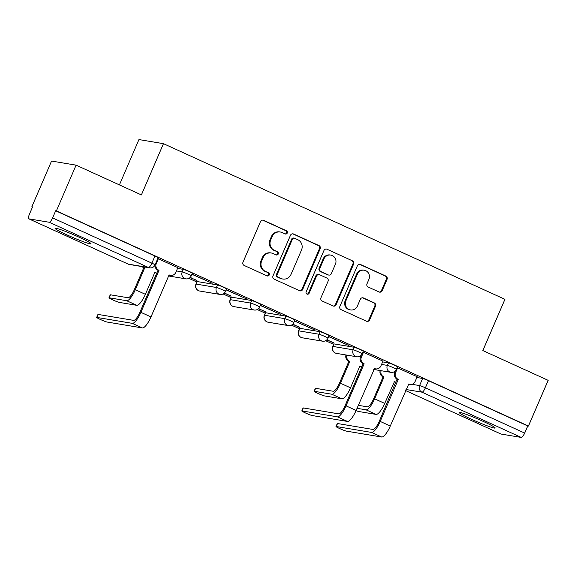 <?xml version="1.0" encoding="UTF-8"?>
<svg xmlns="http://www.w3.org/2000/svg" width="577" height="577" viewBox="0 0 577 577"><rect width="100%" height="100%" fill="white"/><g stroke="black" fill="none" stroke-linecap="round" stroke-linejoin="round"><path stroke-width="0.87" d="M287.274 233.021A1.724 1.652 99.5 0 0 286.452 230.757L263.595 220.342A2.459 2.358 99.5 0 0 260.472 221.611L242.982 262.218A2.459 2.358 99.5 0 0 244.165 265.456L267.021 275.878A1.724 1.652 99.5 0 0 269.207 274.984A1.724 1.652 99.5 0 0 268.377 272.719L265.42 271.37A7.883 7.544 99.5 0 1 261.648 261.013L263.105 257.63A7.883 7.544 99.5 0 1 273.094 253.548L276.051 254.897A1.724 1.652 99.5 0 0 278.237 254.003A1.724 1.652 99.5 0 0 277.414 251.738L274.457 250.389A7.883 7.544 99.5 0 1 270.678 240.032L272.135 236.649A7.883 7.544 99.5 0 1 282.131 232.567L285.088 233.916A1.724 1.652 99.5 0 0 287.274 233.021M285.132 233.937A1.724 1.652 99.5 0 0 285.73 230.634L262.881 220.219A2.459 2.358 99.5 0 0 262.665 220.133M267.064 275.893A1.724 1.652 99.5 0 0 267.663 272.596L265.42 271.37M276.102 254.911A1.724 1.652 99.5 0 0 276.7 251.615L274.457 250.389M354.271 347.289L334.025 343.906A5.02 0.361 -156.7 0 0 333.802 343.921L332.713 346.445A5.02 0.361 23.3 0 1 332.936 346.431L353.182 349.821A5.02 0.361 23.3 0 1 358.36 351.768A5.02 0.361 23.3 0 1 362.168 353.802L363.258 351.27A5.02 0.361 -156.7 0 0 359.442 349.244A5.02 0.361 -156.7 0 0 354.271 347.289L353.182 349.821A5.02 4.804 -80.5 0 0 356.737 356.766A5.02 5.02 0 0 0 362.168 353.802M320.076 331.703L299.838 328.32A5.02 0.361 -156.7 0 0 299.614 328.335L298.525 330.866A5.02 0.361 23.3 0 1 298.749 330.852L318.987 334.234A5.02 0.361 23.3 0 1 324.166 336.182A5.02 0.361 23.3 0 1 327.981 338.216L329.07 335.691A5.02 0.361 -156.7 0 0 325.255 333.657A5.02 0.361 -156.7 0 0 320.076 331.703L318.987 334.234A5.02 4.804 -80.5 0 0 322.543 341.18A5.02 5.02 0 0 0 327.981 338.216M285.889 316.124L265.651 312.741A5.02 0.361 -156.7 0 0 265.427 312.748L264.338 315.28A5.02 0.361 23.3 0 1 264.562 315.266L284.8 318.648A5.02 0.361 23.3 0 1 289.979 320.603A5.02 0.361 23.3 0 1 293.794 322.63L294.883 320.105A5.02 0.361 -156.7 0 0 291.068 318.071A5.02 0.361 -156.7 0 0 285.889 316.124L284.8 318.648A5.02 4.804 -80.5 0 0 288.356 325.594A5.02 5.02 0 0 0 293.794 322.63M251.702 300.538L231.464 297.155A5.02 0.361 -156.7 0 0 231.233 297.169L230.151 299.694A5.02 0.361 23.3 0 1 230.374 299.679L250.613 303.069A5.02 0.361 23.3 0 1 255.791 305.017A5.02 0.361 23.3 0 1 259.607 307.051L260.696 304.519A5.02 0.361 -156.7 0 0 256.88 302.492A5.02 0.361 -156.7 0 0 251.702 300.538L250.613 303.069A5.02 4.804 -80.5 0 0 254.168 310.015A5.02 5.02 0 0 0 259.607 307.051M217.515 284.951L197.269 281.569A5.02 0.361 -156.7 0 0 197.045 281.583L195.956 284.115A5.02 0.361 23.3 0 1 196.187 284.1L216.425 287.483A5.02 0.361 23.3 0 1 221.604 289.43A5.02 0.361 23.3 0 1 225.419 291.464L226.501 288.94A5.02 0.361 -156.7 0 0 222.693 286.906A5.02 0.361 -156.7 0 0 217.515 284.951L216.425 287.483A5.02 4.804 -80.5 0 0 219.981 294.429A5.02 5.02 0 0 0 225.419 291.464M78.623 236.981A19.568 1.406 -156.7 0 0 55.067 228.304A19.568 1.406 -156.7 0 0 67.466 235.113A19.568 1.406 -156.7 0 0 91.015 243.782A19.568 1.406 -156.7 0 0 78.623 236.981M482.747 421.188A19.568 1.406 -156.7 0 0 459.198 412.512A19.568 1.406 -156.7 0 0 471.589 419.32A19.568 1.406 -156.7 0 0 495.145 427.99A19.568 1.406 -156.7 0 0 482.747 421.188M379.039 291.984A2.459 2.358 99.5 0 0 382.162 290.714L387.066 279.318A2.459 2.358 99.5 0 0 385.89 276.08L360.502 264.511A2.459 2.358 99.5 0 0 357.379 265.788L339.896 306.394A2.459 2.358 99.5 0 0 341.072 309.633L366.46 321.201A2.459 2.358 99.5 0 0 369.583 319.925L375.504 306.163A2.459 2.358 99.5 0 0 374.329 302.925L363.46 297.977A2.459 2.358 99.5 0 0 360.344 299.254L357.401 306.077A6.585 6.304 99.5 0 1 350.564 309.95A6.585 6.304 99.5 0 1 345.89 300.826L357.408 274.097A6.585 6.304 99.5 0 1 364.246 270.224A6.585 6.304 99.5 0 1 368.912 279.34L366.994 283.797A2.459 2.358 99.5 0 0 368.176 287.036L379.039 291.984M49.189 222.253L28.951 218.871A5.02 1.406 -65.5 0 1 28.85 218.842A5.02 1.406 -65.5 0 1 29.499 214.031L32.572 206.912L31.85 206.79L51.548 161.055L76.085 165.152L141.394 194.925L163.464 143.673L504.911 299.312L482.841 350.564L548.15 380.33L528.453 426.064L56.387 210.893L55.673 210.771L52.601 217.897L151.881 263.148A5.02 0.361 23.3 0 1 155.062 264.893L158.127 257.768A5.02 0.361 23.3 0 0 154.946 256.022L151.881 263.148A5.02 1.406 -65.5 0 1 148.469 267.504L49.189 222.253A5.02 1.406 -65.5 0 0 52.601 217.897M76.085 165.152L56.387 210.893M320.163 248.824A2.459 2.358 99.5 0 0 318.987 245.586L293.599 234.017A2.459 2.358 99.5 0 0 290.476 235.293L272.993 275.9A2.459 2.358 99.5 0 0 274.169 279.138L299.557 290.707A2.459 2.358 99.5 0 0 302.68 289.43L320.163 248.824L319.449 248.701A2.459 2.358 99.5 0 0 318.273 245.47L292.885 233.894A2.459 2.358 99.5 0 0 292.676 233.815M327.051 249.264L352.439 260.833A2.459 2.358 99.5 0 1 353.614 264.071L336.131 304.678A2.459 2.358 99.5 0 1 333.008 305.954L322.139 300.999A2.459 2.358 99.5 0 1 320.963 297.768L328.053 281.295A2.459 2.358 99.5 0 0 326.878 278.064L319.672 274.775A2.459 2.358 99.5 0 0 316.549 276.051L309.164 293.195A1.724 1.652 99.5 0 1 307.375 294.212A1.724 1.652 99.5 0 1 306.149 291.825L323.928 250.541A2.459 2.358 99.5 0 1 327.051 249.264L352.439 260.833M416.839 377.488L422.645 378.454L419.58 385.58A5.02 0.361 23.3 0 1 425.393 387.816L524.666 433.075A5.02 1.406 114.5 0 1 521.262 437.431L501.016 434.048A5.02 1.406 114.5 0 1 500.915 434.012A5.02 1.406 114.5 0 1 500.829 433.954M31.85 206.79L32.492 207.085M188.895 278.366L196.865 282.002M223.083 293.953L231.052 297.588M257.27 309.539L265.247 313.174M291.457 325.118L299.434 328.753M325.644 340.704L333.621 344.339M119.41 184.907L138.934 139.569L163.464 143.673M528.453 426.064L527.739 425.949L524.666 433.075M177.853 267.634L157.773 258.583M191.91 274.299L212.235 283.249L191.968 274.169M190.035 277.573L196.966 280.422M196.858 280.682L190.251 277.357M226.097 289.878L246.422 298.836L226.155 289.755M224.222 293.152L231.153 296.001M231.045 296.261L224.439 292.943M260.285 305.464L280.61 314.415L260.342 305.334M258.417 308.738L265.341 311.587M265.232 311.847L258.626 308.529M294.479 321.05L314.797 330.001L294.53 320.92M292.604 324.324L299.535 327.173M299.42 327.433L292.82 324.108M328.666 336.629L348.984 345.587L328.717 336.499M326.791 339.903L333.722 342.752M333.607 343.012L327.008 339.694M382.984 361.137L362.911 352.085M417.171 376.716L397.099 367.672M382.652 361.902L388.458 362.875L387.369 365.4A5.02 0.361 23.3 0 1 392.548 367.354A5.02 0.361 23.3 0 1 396.363 369.381L397.445 366.857A5.02 0.361 -156.7 0 0 393.637 364.823A5.02 0.361 -156.7 0 0 388.458 362.875M177.521 268.399L183.327 269.372L182.238 271.897A5.02 0.361 23.3 0 1 187.417 273.851A5.02 0.361 23.3 0 1 191.225 275.878L192.314 273.354A5.02 0.361 -156.7 0 0 188.499 271.32A5.02 0.361 -156.7 0 0 183.327 269.372M527.739 425.949L428.459 380.69A5.02 0.361 -156.7 0 0 422.645 378.454M55.673 210.771L154.946 256.022M280.321 232.012L279.607 231.896A7.883 7.544 99.5 0 0 271.421 236.527L272.135 236.649M273.743 250.267A7.883 7.544 99.5 0 1 269.964 239.909L271.421 236.527M271.284 252.993L270.57 252.87A7.883 7.544 99.5 0 0 262.391 257.508L263.105 257.63M264.706 271.248A7.883 7.544 99.5 0 1 260.934 260.891L262.391 257.508M299.766 290.786A2.459 2.358 99.5 0 0 301.966 289.308L319.449 248.701M294.609 238.251A1.724 1.652 99.5 0 0 292.424 239.145L277.068 274.789A1.724 1.652 99.5 0 0 277.898 277.054L281.013 278.475A7.883 7.544 99.5 0 0 291.01 274.392L301.504 250.036A7.883 7.544 99.5 0 0 297.725 239.679L294.609 238.251M294.212 238.135L293.498 238.012A1.724 1.652 99.5 0 0 291.71 239.029L292.424 239.145M282.824 279.03L282.11 278.915A7.883 7.544 99.5 0 1 280.299 278.359L277.184 276.938A1.724 1.652 99.5 0 1 276.354 274.674L291.71 239.029M333.217 306.034A2.459 2.358 99.5 0 0 335.41 304.555L352.9 263.949A2.459 2.358 99.5 0 0 351.725 260.717M319.103 274.602L318.389 274.486A2.459 2.358 99.5 0 0 315.828 275.929L308.45 293.073L309.164 293.195M307.022 294.111A1.724 1.652 99.5 0 0 308.45 293.073M335.417 264.208A6.585 6.304 99.5 0 0 330.744 255.084A6.585 6.304 99.5 0 0 323.906 258.965L319.853 268.377A2.459 2.358 99.5 0 0 321.028 271.616L328.234 274.904A2.459 2.358 99.5 0 0 331.357 273.628L335.417 264.208M330.744 255.084L330.03 254.969A6.585 6.304 99.5 0 0 323.192 258.842L323.906 258.965M328.803 275.078L328.089 274.955A2.459 2.358 99.5 0 1 327.52 274.782L320.314 271.5A2.459 2.358 99.5 0 1 319.131 268.262L323.192 258.842M364.246 270.224L363.532 270.101A6.585 6.304 99.5 0 0 356.687 273.974L357.408 274.097M350.564 309.95L349.842 309.827A6.585 6.304 99.5 0 1 345.176 300.711L356.687 273.974M366.669 321.288A2.459 2.358 99.5 0 0 368.862 319.802L374.79 306.041A2.459 2.358 99.5 0 0 373.615 302.81L362.745 297.855A2.459 2.358 99.5 0 0 362.536 297.775M379.248 292.07A2.459 2.358 99.5 0 0 381.447 290.592L386.352 279.196A2.459 2.358 99.5 0 0 385.169 275.965L359.788 264.389A2.459 2.358 99.5 0 0 359.579 264.309M108.945 297.819L110.236 294.833A5.77 0.418 23.3 0 1 110.495 294.818L127.979 297.739A9.405 2.633 -65.5 0 0 134.376 289.567L143.774 267.735L144.704 267.894L135.306 289.726A12.672 3.549 114.5 0 1 126.695 300.725L109.204 297.804A5.77 0.418 -156.7 0 0 108.945 297.819A5.77 0.418 -156.7 0 0 113.337 300.155A5.77 0.418 -156.7 0 0 119.288 302.398L136.778 305.327A12.672 3.549 114.5 0 0 145.382 294.32L154.787 272.488L155.119 272.64A5.02 4.804 99.5 0 0 156.821 273.051M143.774 267.735L143.449 267.584A5.02 4.804 -80.5 0 1 142.036 266.588M142.959 266.747A5.02 4.804 99.5 0 0 144.38 267.742L144.704 267.894M156.266 272.993L155.343 272.834A5.02 4.804 -80.5 0 1 154.708 272.683M96.922 317.429A5.77 0.418 -156.7 0 0 96.662 317.444A5.77 0.418 -156.7 0 0 101.047 319.781A5.77 0.418 -156.7 0 0 107.005 322.024L142.368 327.938L132.284 323.344L96.922 317.429L98.205 314.443L133.575 320.358A9.405 2.633 -65.5 0 0 139.966 312.186L158.084 270.13L157.752 269.978A5.02 4.804 -80.5 0 1 154.932 265.168M96.662 317.444L97.946 314.458A5.77 0.418 23.3 0 1 98.205 314.443M158.084 270.13L159.014 270.281L140.896 312.345A12.672 3.549 114.5 0 1 132.284 323.344M158.365 258.698L156.28 263.538A5.02 4.804 99.5 0 0 158.682 270.137L159.014 270.281M142.368 327.938A12.672 3.549 114.5 0 0 150.979 316.939L169.09 274.876L169.422 275.027A5.02 4.804 99.5 0 0 170.576 275.38L169.645 275.229A5.02 4.804 -80.5 0 1 169.011 275.07M170.576 275.38A5.02 4.804 99.5 0 0 175.783 272.431L177.867 267.584M314.083 391.321L315.367 388.335A5.77 0.418 23.3 0 1 315.626 388.321L333.109 391.242A9.405 2.633 -65.5 0 0 339.507 383.07L348.912 361.238L349.842 361.397L340.437 383.229A12.672 3.549 114.5 0 1 331.825 394.228L314.342 391.307A5.77 0.418 -156.7 0 0 314.083 391.321A5.77 0.418 -156.7 0 0 318.468 393.658A5.77 0.418 -156.7 0 0 324.418 395.901L341.909 398.822A12.672 3.549 114.5 0 0 350.52 387.823L359.918 365.991L360.25 366.143A5.02 4.804 99.5 0 0 361.959 366.554M348.912 361.238L348.58 361.087A5.02 4.804 -80.5 0 1 345.998 354.97M346.928 355.122A5.02 4.804 99.5 0 0 349.511 361.245L349.842 361.397M361.404 366.489L360.474 366.337A5.02 4.804 -80.5 0 1 359.839 366.186M302.052 410.932A5.77 0.418 -156.7 0 0 301.793 410.947A5.77 0.418 -156.7 0 0 306.178 413.283A5.77 0.418 -156.7 0 0 312.135 415.527L347.498 421.441L337.422 416.846L302.052 410.932L303.343 407.946L338.706 413.86A9.405 2.633 -65.5 0 0 345.104 405.689L363.214 363.633L362.883 363.481A5.02 4.804 -80.5 0 1 360.481 356.889L361.159 355.317M301.793 410.947L303.084 407.961A5.77 0.418 23.3 0 1 303.343 407.946M363.214 363.633L364.145 363.784L346.027 405.847A12.672 3.549 114.5 0 1 337.422 416.846M363.496 352.201L361.411 357.04A5.02 4.804 99.5 0 0 363.813 363.633L364.145 363.784M347.498 421.441A12.672 3.549 114.5 0 0 356.11 410.442L374.552 368.53A5.02 4.804 99.5 0 0 375.706 368.883L374.776 368.725A5.02 4.804 -80.5 0 1 374.141 368.573M375.706 368.883A5.02 4.804 99.5 0 0 380.914 365.933L383.005 361.087M356.023 410.636A5.77 0.418 -156.7 0 0 358.613 411.488L376.096 414.409A12.672 3.549 114.5 0 0 384.708 403.41L394.437 381.722A5.02 4.804 99.5 0 0 396.147 382.133M358.317 405.321L367.304 406.828A9.405 2.633 -65.5 0 0 373.694 398.657L383.099 376.824L382.767 376.673A5.02 4.804 -80.5 0 1 380.185 370.557M383.099 376.824L384.03 376.976L374.624 398.815A12.672 3.549 114.5 0 1 366.013 409.814L357.026 408.314M381.116 370.708A5.02 4.804 99.5 0 0 383.698 376.831L384.03 376.976M395.591 382.075L394.661 381.924A5.02 4.804 -80.5 0 1 394.026 381.765M336.24 426.518A5.77 0.418 -156.7 0 0 335.98 426.533A5.77 0.418 -156.7 0 0 340.365 428.87A5.77 0.418 -156.7 0 0 346.323 431.113L381.693 437.027L371.61 432.433L336.24 426.518L337.531 423.532L372.893 429.439A9.405 2.633 -65.5 0 0 379.291 421.275L397.077 379.067A5.02 4.804 -80.5 0 1 394.668 372.468L395.346 370.896M335.98 426.533L337.271 423.547A5.77 0.418 23.3 0 1 337.531 423.532M397.402 379.212L398.332 379.37L380.221 421.426A12.672 3.549 114.5 0 1 371.61 432.433M397.683 367.78L395.598 372.627A5.02 4.804 99.5 0 0 398 379.219L398.332 379.37M381.693 437.027A12.672 3.549 114.5 0 0 390.297 426.021L408.74 384.116A5.02 4.804 99.5 0 0 409.894 384.47L408.963 384.311A5.02 4.804 -80.5 0 1 408.328 384.159M409.894 384.47A5.02 4.804 99.5 0 0 415.108 381.512L417.193 376.673M285.73 230.634L286.452 230.757M267.663 272.596L268.377 272.719M276.7 251.615L277.414 251.738M334.025 343.906L332.936 346.431A5.02 4.804 99.5 0 0 335.345 353.03A5.02 4.804 -80.5 0 0 336.492 353.384L356.737 356.766M299.838 328.32L298.749 330.852A5.02 4.804 99.5 0 0 301.151 337.444A5.02 4.804 -80.5 0 0 302.305 337.797L322.543 341.18M265.651 312.741L264.562 315.266A5.02 4.804 99.5 0 0 266.963 321.858A5.02 4.804 -80.5 0 0 268.117 322.211L288.356 325.594M231.464 297.155L230.374 299.679A5.02 4.804 99.5 0 0 232.776 306.279A5.02 4.804 -80.5 0 0 233.93 306.632L254.168 310.015M197.269 281.569L196.187 284.1A5.02 4.804 99.5 0 0 198.589 290.693A5.02 4.804 -80.5 0 0 199.743 291.046L219.981 294.429M412.036 384.318L419.58 385.58A5.02 4.804 -80.5 0 0 421.982 392.172L406.028 389.511M405.581 390.542L501.016 434.048M521.262 437.431L421.982 392.172A5.02 1.406 -65.5 0 0 425.393 387.816L428.459 380.69M28.951 218.871L128.231 264.122L148.469 267.504A5.02 4.804 99.5 0 0 149.623 267.858A5.02 5.02 0 0 0 155.062 264.893M381.563 364.433L387.369 365.4A5.02 4.804 -80.5 0 0 390.925 372.345A5.02 5.02 0 0 0 396.363 369.381M176.432 270.93L182.238 271.897A5.02 4.804 -80.5 0 0 185.794 278.842A5.02 5.02 0 0 0 191.225 275.878M28.85 218.842L128.13 264.093A5.02 5.02 0 0 0 129.385 264.475A5.02 4.804 99.5 0 1 128.231 264.122A5.02 1.406 114.5 0 1 128.13 264.093A5.02 1.406 114.5 0 1 128.036 264.035M269.964 239.909L270.678 240.032M260.934 260.891L261.648 261.013M262.881 220.219L263.595 220.342M301.966 289.308L302.68 289.43M292.885 233.894L293.599 234.017M318.273 245.47L318.987 245.586M276.354 274.674L277.068 274.789M277.184 276.938L277.898 277.054M280.299 278.359L281.013 278.475M352.9 263.949L353.614 264.071M335.41 304.555L336.131 304.678M315.828 275.929L316.549 276.051M319.131 268.262L319.853 268.377M320.314 271.5L321.028 271.616M327.52 274.782L328.234 274.904M345.176 300.711L345.89 300.826M362.745 297.855L363.46 297.977M373.615 302.81L374.329 302.925M374.79 306.041L375.504 306.163M368.862 319.802L369.583 319.925M359.788 264.389L360.502 264.511M385.169 275.965L385.89 276.08M386.352 279.196L387.066 279.318M381.447 290.592L382.162 290.714M110.495 294.818L109.204 297.804M143.449 267.584L144.38 267.742M135.306 289.726L145.382 294.32M154.751 272.575L155.119 272.64M126.695 300.725L136.778 305.327M158.682 270.137L157.752 269.978M150.979 316.939L140.896 312.345M156.28 263.538L155.682 263.437M169.422 275.027L169.054 274.969M315.626 388.321L314.342 391.307M348.58 361.087L349.511 361.245M340.437 383.229L350.52 387.823M359.882 366.078L360.25 366.143M331.825 394.228L341.909 398.822M363.813 363.633L362.883 363.481M356.11 410.442L346.027 405.847M361.411 357.04L360.481 356.889M374.552 368.53L374.184 368.472M382.767 376.673L383.698 376.831M374.624 398.815L384.708 403.41M394.069 381.664L394.437 381.722M366.013 409.814L376.096 414.409M398 379.219L397.077 379.067M390.297 426.021L380.221 421.426M395.598 372.627L394.668 372.468M408.74 384.116L408.379 384.051M185.794 278.842L168.621 275.972M195.956 284.115A5.02 5.02 0 0 0 199.743 291.046M230.151 299.694A5.02 5.02 0 0 0 233.93 306.632M264.338 315.28A5.02 5.02 0 0 0 268.117 322.211M298.525 330.866A5.02 5.02 0 0 0 302.305 337.797M332.713 346.445A5.02 5.02 0 0 0 336.492 353.384M390.925 372.345L373.752 369.475M405.573 390.557L500.915 434.012M129.385 264.475L149.623 267.858"/></g></svg>
